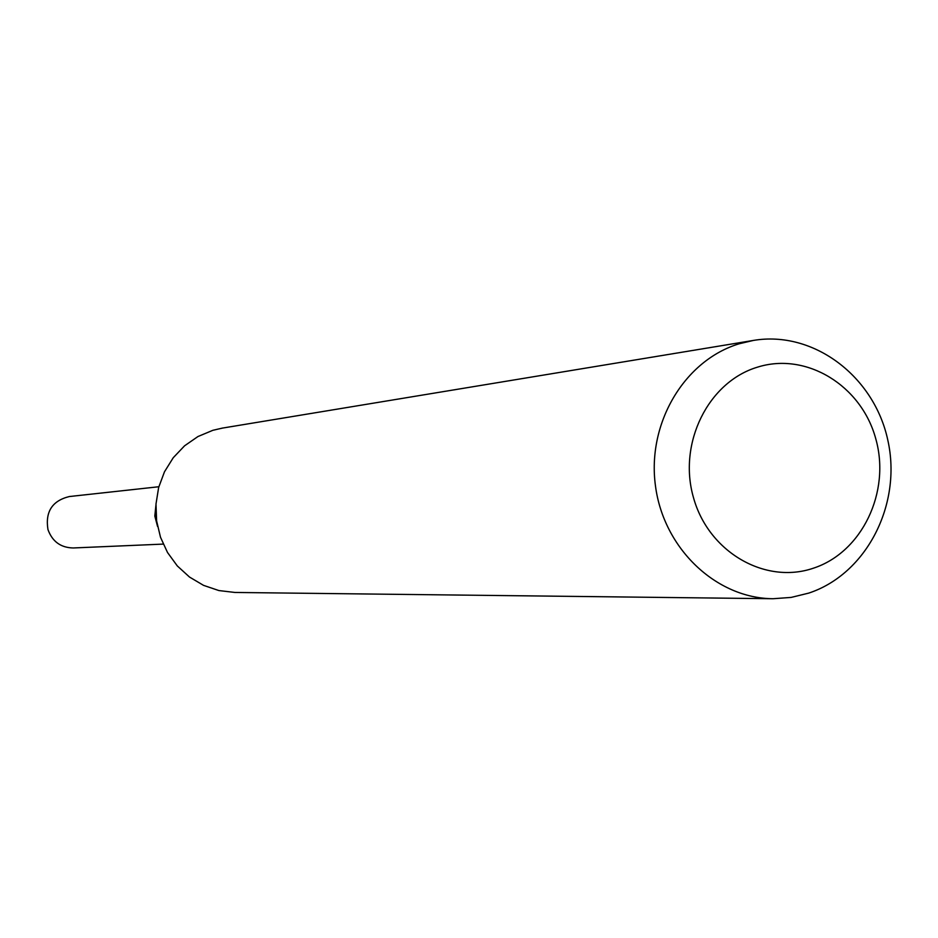 <?xml version="1.0" encoding="UTF-8"?>
<svg xmlns="http://www.w3.org/2000/svg" width="938" height="938" viewBox="0 0 938 938"><rect width="100%" height="100%" fill="white"/><g stroke="black" fill="none" stroke-linecap="round" stroke-linejoin="round"><path stroke-width="1.41" d="M158.839 486.74L69.306 496.542C52.235 500.751 45.118 511.761 47.955 529.548C52.329 541.554 60.747 547.686 73.223 547.968L163.2 544.099M155.931 505.066L154.817 516.064L157.549 526.429M813.434 568.182C862.045 552.33 890.854 491.946 875.787 438.843C861.436 385.518 806.363 351.656 757.412 367.18C708.237 381.895 677.799 443.252 693.44 497.48C708.366 551.954 765.056 584.831 813.434 568.182M808.779 593.097C866.536 574.021 902.145 504.433 887.876 440.426C874.31 376.255 813.387 330.246 753.425 340.424L739.226 343.765C684.459 360.204 646.857 423.284 655.463 485.872C663.576 548.542 716.198 598.432 773.088 598.725L791.168 597.412L808.779 593.097M753.425 340.424L222.412 428.091L212.879 430.296L197.965 436.533L184.575 445.808L173.249 457.721L164.49 471.791L158.651 487.455L155.989 504.046L156.611 520.883L160.504 537.263L167.503 552.482L177.305 565.931L189.499 577.046L203.558 585.371L218.917 590.565L234.922 592.453L773.088 598.725M155.896 505.723L154.958 515.877L157.42 525.784"/></g></svg>
